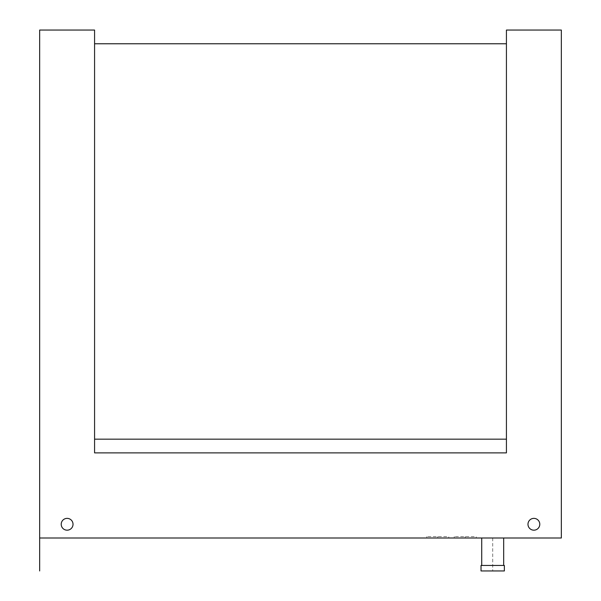 <?xml version="1.0" encoding="UTF-8"?>
<svg xmlns="http://www.w3.org/2000/svg" width="601" height="601" viewBox="0 0 601 601"><rect width="100%" height="100%" fill="white"/><g stroke="black" fill="none" stroke-linecap="round" stroke-linejoin="round"><path stroke-width="0.45" stroke-dasharray="3 2.25" d="M39.658 30.05L39.658 538L561.342 538L561.342 30.05L506.425 30.05L506.425 452.884L94.575 452.884L94.575 30.05L39.658 30.05L39.658 538L561.342 538M539.788 524.275A5.905 5.905 0 0 1 533.883 530.18A5.905 5.905 0 0 1 527.978 524.275A5.905 5.905 0 0 1 533.883 518.37A5.905 5.905 0 0 1 539.788 524.275M73.022 524.275A5.905 5.905 0 0 1 67.117 530.18A5.905 5.905 0 0 1 61.212 524.275A5.905 5.905 0 0 1 67.117 518.37A5.905 5.905 0 0 1 73.022 524.275M503.683 538L481.717 538L503.683 538M476.225 538L454.258 538L476.225 538L476.225 536.625L454.258 536.625L476.225 536.625M448.767 538L426.8 538L448.767 538L448.767 536.625L426.8 536.625L448.767 536.625M503.683 565.458L481.717 565.458L503.683 565.458M481.025 565.458L504.367 565.458M481.025 570.95L504.367 570.95M454.258 538L454.258 536.625M426.8 538L426.8 536.625M492.7 538L492.7 570.95M465.242 536.625L465.242 538M437.783 536.625L437.783 538"/><path stroke-width="0.9" d="M39.658 30.05L39.658 538L561.342 538L561.342 30.05L506.425 30.05L506.425 452.884L94.575 452.884L94.575 30.05L39.658 30.05M539.788 524.275A5.905 5.905 0 0 1 533.883 530.18A5.905 5.905 0 0 1 527.978 524.275A5.905 5.905 0 0 1 533.883 518.37A5.905 5.905 0 0 1 539.788 524.275M73.022 524.275A5.905 5.905 0 0 1 67.117 530.18A5.905 5.905 0 0 1 61.212 524.275A5.905 5.905 0 0 1 67.117 518.37A5.905 5.905 0 0 1 73.022 524.275M503.683 538L503.683 565.458M481.717 538L481.717 565.458M504.367 565.458L481.025 565.458L481.025 570.95L504.367 570.95L504.367 565.458M39.658 538L39.658 570.95M506.425 43.775L94.575 43.775M506.425 439.158L94.575 439.158"/></g></svg>

